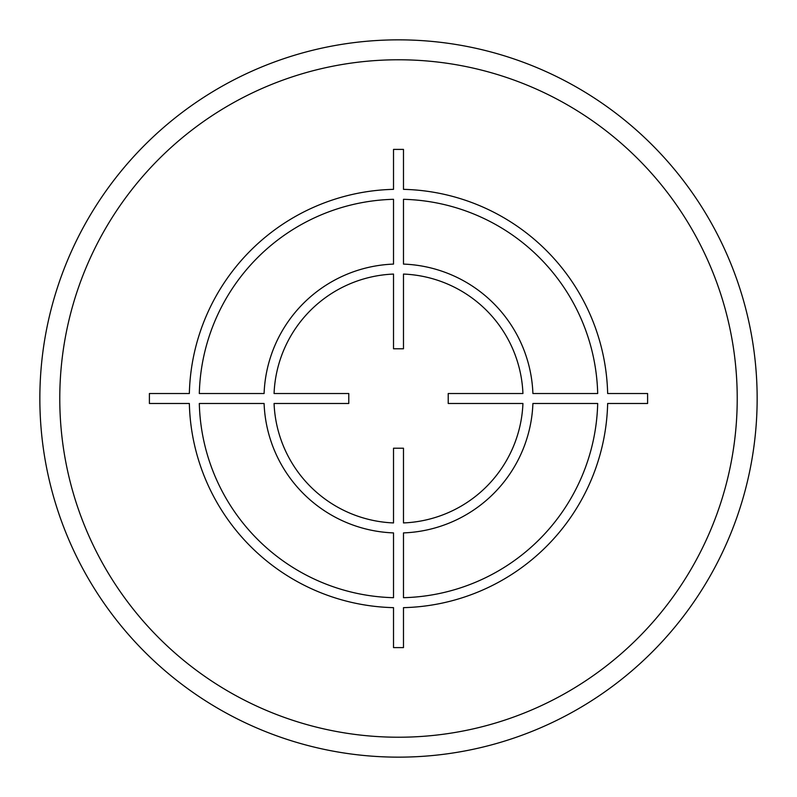 <?xml version="1.0" encoding="UTF-8"?>
<svg xmlns="http://www.w3.org/2000/svg" width="797" height="797" viewBox="0 0 797 797"><rect width="100%" height="100%" fill="white"/><g stroke="black" fill="none" stroke-linecap="round" stroke-linejoin="round"><path stroke-width="1.2" d="M39.85 398.5A358.65 358.65 0 0 0 398.5 757.15A358.65 358.65 0 0 0 757.15 398.5A358.65 358.65 0 0 0 398.5 39.85A358.65 358.65 0 0 0 39.85 398.5M647.602 393.519L607.653 393.519A209.213 209.213 0 0 0 403.481 189.347L403.481 149.398L393.519 149.398L393.519 189.347A209.213 209.213 0 0 0 189.347 393.519L149.398 393.519L149.398 403.481L189.347 403.481A209.213 209.213 0 0 0 393.519 607.653L393.519 647.602L403.481 647.602L403.481 607.653A209.213 209.213 0 0 0 607.653 403.481L647.602 403.481L647.602 393.519M403.481 597.69A199.25 199.25 0 0 0 597.69 403.481L532.904 403.481A134.494 134.494 0 0 1 403.481 532.904L403.481 597.69M403.481 522.932A124.531 124.531 0 0 0 522.932 403.481L448.213 403.481L448.213 393.519L522.932 393.519A124.531 124.531 0 0 0 403.481 274.068L403.481 348.787L393.519 348.787L393.519 274.068A124.531 124.531 0 0 0 274.068 393.519L348.787 393.519L348.787 403.481L274.068 403.481A124.531 124.531 0 0 0 393.519 522.932L393.519 448.213L403.481 448.213L403.481 522.932M199.31 403.481L264.096 403.481A134.494 134.494 0 0 0 393.519 532.904L393.519 597.69A199.25 199.25 0 0 1 199.31 403.481M393.519 199.31A199.25 199.25 0 0 0 199.31 393.519L264.096 393.519A134.494 134.494 0 0 1 393.519 264.096L393.519 199.31M597.69 393.519L532.904 393.519A134.494 134.494 0 0 0 403.481 264.096L403.481 199.31A199.25 199.25 0 0 1 597.69 393.519M59.775 398.5A338.725 338.725 0 0 0 398.5 737.225A338.725 338.725 0 0 0 737.225 398.5A338.725 338.725 0 0 0 398.5 59.775A338.725 338.725 0 0 0 59.775 398.5"/></g></svg>
